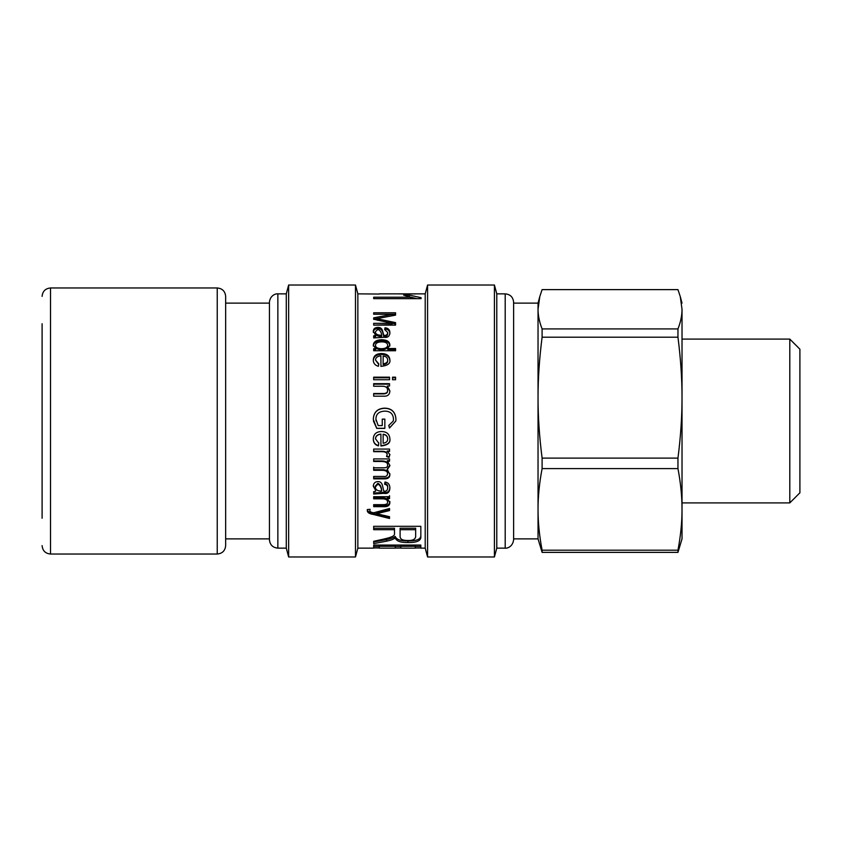<?xml version="1.0" encoding="UTF-8"?>
<svg xmlns="http://www.w3.org/2000/svg" width="842" height="842" viewBox="0 0 842 842"><rect width="100%" height="100%" fill="white"/><g stroke="black" fill="none" stroke-linecap="round" stroke-linejoin="round"><path stroke-width="1.26" d="M505.2 548.142L496.78 548.142L496.78 293.858L505.2 293.858L505.2 548.142C506.231 548.563 512.715 547.405 513.62 539.722L513.62 538.88L538.038 538.88L538.038 303.12L513.62 303.12L513.62 397.656M789.796 502.906L799.9 492.802L799.9 349.198L789.796 339.094L789.796 502.906L682.02 502.906M538.038 509.399C538.017 496.633 539.364 483.034 542.101 468.594L677.957 468.594C680.694 483.034 682.041 496.633 682.02 509.399C682.041 522.156 680.694 535.754 677.957 550.194L542.101 550.194C539.364 535.754 538.017 522.156 538.038 509.399M538.038 538.88L542.101 552.384L677.957 552.384L682.02 538.88L682.02 397.656C682.041 416.569 680.694 436.724 677.957 458.111L542.101 458.111C539.364 436.724 538.017 416.569 538.038 397.656C538.017 378.753 539.364 358.597 542.101 337.21L542.101 328.917C539.364 321.96 538.017 315.413 538.038 309.267L539.775 296.637L542.101 289.616L677.957 289.616L680.283 296.637L682.02 309.267C682.041 315.413 680.694 321.96 677.957 328.917L542.101 328.917M542.101 468.594L542.101 458.111M542.101 552.384L542.101 550.194M677.957 468.594L677.957 458.111M542.101 337.21L677.957 337.21L677.957 328.917M677.957 337.21C680.694 358.597 682.041 378.753 682.02 397.656L682.02 309.267M677.957 552.384L677.957 550.194M389.53 509.399L376.679 512.452L376.679 513.725L389.53 516.704L389.53 518.483L373.301 514.451C369.501 513.841 367.48 512.61 367.259 510.768L367.554 509.526L370.101 509.326L369.859 510.431C369.691 511.578 370.954 512.368 373.659 512.789L389.53 508.515L389.53 510.578L376.679 513.683M389.53 517.198L373.301 513.22C369.501 512.62 367.48 511.399 367.259 509.578M369.859 509.347L369.859 510.431M373.301 513.22L373.301 514.451M373.416 513.231L373.416 514.473M389.888 501.485C389.72 504.442 387.573 505.8 383.447 505.547L373.68 505.547M389.53 495.706L389.53 497.611L387.288 497.611L387.288 498.685L389.888 502.569C389.72 505.558 387.573 506.937 383.447 506.684L373.68 506.684L373.68 504.653L383.331 504.653C386.352 504.611 387.773 503.779 387.573 502.137C387.646 500.001 385.91 498.906 382.342 498.843L373.68 498.843L373.68 496.706L389.53 496.706L389.53 498.643L387.288 498.643M387.573 502.137L387.573 501.064C387.646 498.948 385.91 497.875 382.342 497.811L373.68 497.811M383.142 434.409L383.142 443.281C386.278 442.755 387.794 441.303 387.688 438.924C387.509 436.282 385.994 434.777 383.142 434.409L383.142 434.23C385.994 434.598 387.509 436.082 387.688 438.682L387.688 438.924M389.888 438.682C390.541 442.639 387.552 444.965 380.921 445.671M378.784 442.892L378.447 445.576C375.079 444.639 373.364 442.387 373.301 438.819M380.921 434.251L380.921 434.083C377.374 434.461 375.574 436.04 375.521 438.819L378.784 443.187L378.447 445.902C375.079 444.955 373.364 442.682 373.301 439.061C373.49 434.198 376.227 431.683 381.489 431.525C386.783 431.651 389.583 434.114 389.888 438.924C390.541 442.924 387.552 445.281 380.921 445.997L380.921 434.251C377.374 434.64 375.574 436.24 375.521 439.061M384.847 428.294L376.742 428.294L373.301 419.327C373.648 412.233 377.395 408.507 384.552 408.149C391.583 408.233 395.382 411.896 395.95 419.127L395.835 421L389.467 427.957L388.751 425.389M382.247 419.158L384.847 419.158M389.467 427.957L388.751 425.452L393.288 421L393.477 419.127C393.161 413.822 390.246 411.159 384.731 411.138C378.868 411.422 375.942 414.106 375.921 419.19L378.184 425.568L382.247 425.568L382.247 419.127L384.847 419.127L384.847 428.389L376.742 428.389L373.406 421M373.301 419.348C373.648 412.359 377.395 408.675 384.552 408.317C391.583 408.402 395.382 412.012 395.95 419.158M375.921 419.19L376.09 421M393.288 421L393.477 419.127M395.835 421L389.467 428.052M387.288 386.457L389.888 391.267M373.68 384.163L389.53 384.163M373.68 393.898L383.331 393.898C386.352 393.835 387.773 392.782 387.573 390.73L387.573 390.32C387.646 387.646 385.91 386.289 382.342 386.236L373.68 386.236L373.68 383.668L389.53 383.668L389.53 385.994L387.288 386.046L389.888 390.867C389.72 394.719 387.573 396.487 383.447 396.193L373.68 396.193L373.68 393.53L383.331 393.53C386.352 393.477 387.773 392.404 387.573 390.32M392.53 377.763L395.572 377.763M395.572 379.731L392.53 379.731L392.53 377.184L395.572 377.184L395.572 379.731M373.68 377.763L389.53 377.763M389.53 379.731L373.68 379.731L373.68 377.184L389.53 377.184L389.53 379.731M387.688 345.199L387.688 346.199C387.52 348.462 385.404 349.609 381.363 349.672C377.458 349.472 375.511 348.346 375.521 346.294L375.521 345.294C375.511 347.378 377.458 348.514 381.363 348.714C385.404 348.651 387.52 347.483 387.688 345.199C387.478 342.957 385.447 341.841 381.605 341.852C377.584 342.031 375.564 343.178 375.521 345.294M387.73 349.419L395.572 349.472M373.301 346.073C373.616 342.768 376.385 341.01 381.605 340.789C386.931 340.926 389.688 342.652 389.888 345.978M373.68 349.619L375.7 349.567M395.572 350.746L373.68 350.746L373.68 348.662L375.7 348.609L373.301 345.073C373.616 341.715 376.385 339.936 381.605 339.705C386.931 339.852 389.688 341.61 389.888 344.967L387.73 348.514L395.572 348.514L395.572 350.746M387.73 349.472L387.73 348.514M375.7 349.619L375.7 348.662M415.664 529.692L415.664 528.25L400.097 528.25L400.097 536.028C399.897 539.091 402.508 540.575 407.949 540.48C412.675 540.659 415.243 539.385 415.664 536.659L415.664 529.692L400.097 529.692M420.832 535.028C421.21 539.112 416.916 541.08 407.949 540.922C400.718 541.059 396.477 539.564 395.235 536.449L395.098 536.449C393.719 537.67 390.867 538.712 386.52 539.596L373.68 541.995L373.68 541.311C389.257 537.933 388.446 537.943 391.677 536.775C393.856 535.933 394.803 534.754 394.498 533.27L394.498 529.692L373.68 529.692L373.68 526.313L420.832 526.313L420.832 536.554C421.21 540.69 416.916 542.69 407.949 542.532C400.718 542.669 396.477 541.164 395.235 537.996L395.098 537.996C393.719 539.227 390.867 540.29 386.52 541.185L373.68 543.616L373.68 541.311M394.498 529.692L394.498 528.25L373.68 528.25M395.098 536.449L395.098 537.996M395.235 536.449L395.235 537.996M379.289 547.942L373.68 547.942M379.289 546.279L379.289 548.142L395.235 548.142L395.235 546.279L379.289 546.279L379.289 545.058M395.235 545.058L395.235 546.279M400.834 548.068L395.235 548.068M400.834 546.279L400.834 548.142L415.274 548.142L415.274 546.279L400.834 546.279L400.834 545.058M415.274 545.058L415.274 546.279M420.832 547.995L415.274 547.995M379.289 294.047L357.85 293.858L357.85 548.142L373.68 548.142L373.68 545.058L420.832 545.058L420.832 548.142L425.21 548.142L427.578 556.983L494.412 556.983L494.412 285.017L427.578 285.017L427.578 556.983M425.21 548.142L425.21 293.858L379.289 293.858M398.824 293.911L415.685 293.932M408.78 296.752L416.864 298.657M421.095 298.657L373.68 298.657L373.68 297.215L410.58 297.215L403.592 295.079L409.201 295.079L421.095 297.689L421.095 298.657M409.201 296.752L409.201 295.079M410.58 298.657L410.58 297.215M376.848 318.708L376.848 320.044L395.572 323.938L395.572 325.117L373.68 325.117L392.014 324.633L392.014 323.296L373.68 319.213L392.309 315.708L392.309 314.298L373.68 314.213L395.572 314.213L395.572 315.118L376.848 318.665L395.572 322.633L395.572 325.117M373.68 314.255L373.68 312.782L395.572 312.782L395.572 315.118M392.309 314.298L373.68 317.844L373.68 319.381M373.68 325.117L373.68 323.339L392.014 323.339M375.427 331.643L375.427 332.832C375.258 334.948 377.005 336.137 380.668 336.411L381.626 336.411L381.626 335.274C381.373 332.264 380.142 330.306 377.942 329.411L375.427 331.643C375.258 333.79 377.005 335 380.668 335.274L381.626 335.274M384.889 329.601L385.005 328.98C388.267 329.348 389.888 331.001 389.888 333.927M373.301 332.38C373.459 329.969 374.985 328.738 377.879 328.675C380.563 328.496 382.205 329.927 382.826 332.958L383.752 336.411C386.204 336.821 387.52 335.905 387.688 333.642L387.688 332.474L384.668 329.559L385.005 327.748C388.267 328.117 389.888 329.79 389.888 332.758C389.583 336.39 387.594 337.905 383.931 337.284L373.68 337.937L373.68 336.947L375.637 336.537L375.637 335.4L373.301 331.19C373.459 328.748 374.985 327.496 377.879 327.433C380.563 327.254 382.205 328.706 382.826 331.769L383.752 335.274C386.204 335.695 387.52 334.758 387.688 332.474M385.005 328.98L385.005 327.748M383.752 336.411L383.752 335.274M382.826 332.958L382.826 331.769M373.68 337.937L373.68 335.821L375.637 335.4M387.688 359.976L387.688 360.786C387.794 362.881 386.278 364.165 383.142 364.649L383.142 363.891C386.278 363.407 387.794 362.102 387.688 359.976C387.509 357.661 385.994 356.345 383.142 356.04L383.142 363.891M373.301 360.913C373.49 356.703 376.227 354.556 381.489 354.45C386.783 354.524 389.583 356.64 389.888 360.786M375.521 360.102L378.784 363.807L378.447 366.291C375.079 365.396 373.364 363.334 373.301 360.102C373.49 355.84 376.227 353.661 381.489 353.556C386.783 353.629 389.583 355.777 389.888 359.976C390.541 363.565 387.552 365.691 380.921 366.375L380.921 355.892C377.374 356.219 375.574 357.618 375.521 360.102L378.784 364.565M389.888 454.312L389.025 456.932L386.573 456.059M389.53 451.049L387.152 451.049L389.888 454.764L389.025 457.417L386.573 456.532L387.152 454.648C387.057 452.691 385.352 451.701 382.005 451.68L373.68 451.68L373.68 449.07L389.53 449.07L389.53 451.449L387.152 451.449M387.152 454.648L387.152 454.196C387.057 452.27 385.352 451.301 382.005 451.27L373.68 451.27M389.888 473.72C389.888 476.646 388.12 478.098 384.562 478.088L373.68 478.088L373.68 477.509M389.888 465.163L387.11 469.289L389.888 474.425C389.888 477.393 388.12 478.866 384.562 478.856L373.68 478.856L373.68 476.435L383.689 476.435C385.952 476.804 387.246 475.951 387.573 473.867C387.667 471.72 386.099 470.541 382.889 470.31L373.68 470.31L373.68 467.184M389.53 460.7L387.331 460.7L389.888 465.752L387.11 469.941M373.68 467.805L383.984 467.805C386.552 467.773 387.752 466.91 387.573 465.226L387.573 464.647C387.867 462.342 385.983 461.111 381.91 460.963L373.68 460.963M387.573 473.867L387.573 473.162C387.667 471.046 386.099 469.878 382.889 469.657L373.68 469.657M387.573 465.226C387.867 462.9 385.983 461.648 381.91 461.49L373.68 461.49L373.68 458.922L389.53 458.922L389.53 461.227L387.331 461.227M375.427 486.855C375.258 489.402 377.005 490.802 380.668 491.086L381.626 491.086C381.373 487.613 380.142 485.287 377.942 484.118L375.427 486.855L375.427 485.981L377.942 483.276L377.942 484.118M377.942 483.276C380.142 484.434 381.373 486.729 381.626 490.16L381.626 491.086M389.888 487.297C389.583 491.402 387.594 493.096 383.931 492.37L373.68 493.065M373.301 485.445L375.637 490.307L373.301 486.308C373.459 483.297 374.985 481.719 377.879 481.603C380.563 481.435 382.205 483.234 382.826 487.013L383.752 491.086C386.204 491.591 387.52 490.507 387.688 487.844L387.688 486.96C387.846 485.024 386.836 483.866 384.668 483.466M387.688 487.844C387.846 485.887 386.836 484.708 384.668 484.308L385.005 482.003C388.267 482.54 389.888 484.603 389.888 488.192C389.583 492.349 387.594 494.065 383.931 493.328L373.68 494.033L373.68 491.696L375.637 491.233M269.44 303.12L269.44 539.722L269.44 303.12L225.656 303.12M269.44 539.722C269.935 544.837 272.745 547.647 277.86 548.142L277.86 293.858L286.28 293.858L286.28 548.142L288.648 556.983L355.482 556.983L355.482 285.017L288.648 285.017L288.648 556.983M513.62 539.722L513.62 302.278C513.125 297.163 510.315 294.353 505.2 293.858M42.1 323.749L42.1 518.251M225.656 296.384L225.656 545.616C225.161 550.731 222.351 553.541 217.236 554.036L217.236 287.964C222.351 288.459 225.161 291.269 225.656 296.384M379.142 511.978L379.142 513.199M383.447 505.547L383.447 506.684M382.342 497.811L382.342 498.843M381.363 349.672L381.363 348.714M381.605 340.789L381.605 339.705M386.52 539.596L386.52 541.185M407.949 540.922L407.949 542.532M380.342 320.739L380.342 319.392M380.668 336.411L380.668 335.274M383.205 334.748L383.205 333.59M377.879 328.675L377.879 327.433M381.489 354.45L381.489 353.556M384.562 478.088L384.562 478.856M381.91 460.963L381.91 461.49M382.889 469.657L382.889 470.31M380.3 492.37L380.3 493.328M383.931 492.37L383.931 493.328M42.1 296.384C42.595 291.269 45.405 288.459 50.52 287.964L50.52 554.036C45.405 553.541 42.595 550.731 42.1 545.616M789.796 339.094L682.02 339.094M538.038 303.12L539.775 296.637M682.02 303.12L680.283 296.637M373.68 546.458L379.289 546.458M395.235 546.458L400.834 546.458M415.274 546.458L420.832 546.458M403.844 293.858L412.012 293.858M277.86 293.858C275.755 293.448 269.966 295.51 269.44 302.278M277.86 548.142L286.28 548.142M286.28 293.858L288.648 285.017M357.85 293.858L355.482 285.017M357.85 548.142L355.482 556.983M425.21 293.858L427.578 285.017M496.78 293.858L494.412 285.017M496.78 548.142L494.412 556.983M50.52 554.036L217.236 554.036M50.52 287.964L217.236 287.964M225.656 538.88L269.44 538.88"/></g></svg>
